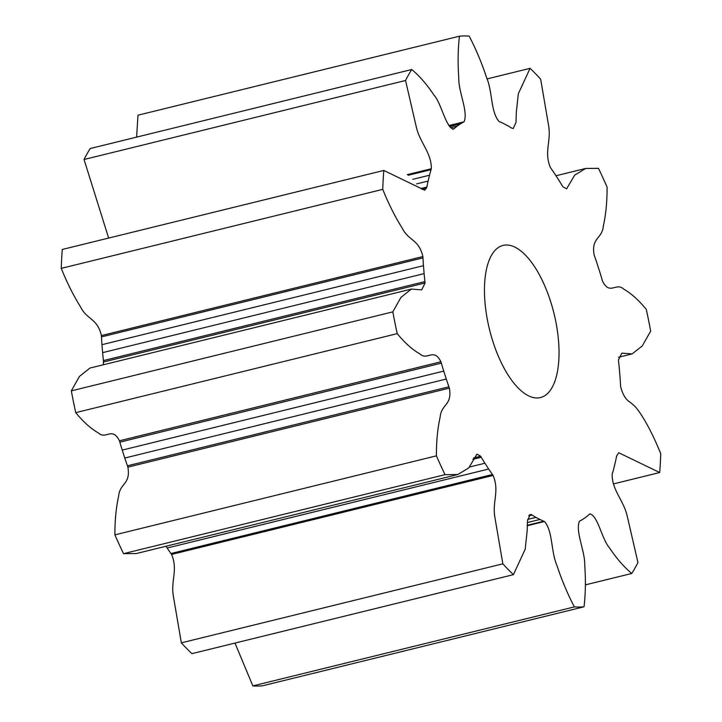<?xml version="1.0" encoding="UTF-8"?>
<svg xmlns="http://www.w3.org/2000/svg" width="722" height="722" viewBox="0 0 722 722"><rect width="100%" height="100%" fill="white"/><g stroke="black" fill="none" stroke-linecap="round" stroke-linejoin="round"><path stroke-width="1.08" d="M527.827 395.466A78.337 33.23 -103.8 0 1 486.646 315.631A78.337 33.23 -103.8 0 1 503.053 245.417A78.337 33.23 -103.8 0 1 515.67 247.529A78.337 33.23 -103.8 0 1 556.852 327.364A78.337 33.23 -103.8 0 1 540.444 397.569A78.337 33.23 -103.8 0 1 527.827 395.466M397.217 333.636L75.72 412.641A292.473 124.067 -103.8 0 1 71.334 390.864L392.831 311.859A292.473 124.067 -103.8 0 0 397.217 333.636C404.735 342.806 412.28 349.565 419.87 353.933C427.523 361.036 433.624 347.237 440.934 361.785L441.341 363.157A208.613 88.49 76.2 0 0 443.732 371.099L446.277 379.032A208.613 88.49 76.2 0 0 448.922 386.802L449.382 388.129C452.387 405.638 441.313 403.86 440.149 417.099C437.604 428.48 436.359 441.404 436.404 455.844L114.906 534.858A292.473 124.067 -103.8 0 0 123.543 553.666L445.041 474.661A292.473 124.067 -103.8 0 1 436.404 455.844M382.759 189.363L61.262 268.367A292.473 124.067 -103.8 0 1 62.3 249.46L383.797 170.455A292.473 124.067 -103.8 0 0 382.759 189.363C388.508 203.685 394.925 216.519 402.028 227.845C408.481 241.004 418.805 239 422.902 256.554L422.966 257.889A208.613 88.49 76.2 0 0 423.462 265.678L424.112 273.629A208.613 88.49 76.2 0 0 424.915 281.589L425.068 282.961L421.702 289.847L411.359 289.089L400.918 297.446L392.831 311.859M513.423 574.649L191.917 653.654A292.473 124.067 -103.8 0 1 181.348 642.842L502.846 563.837A292.473 124.067 -103.8 0 0 513.423 574.649L525.174 549.271L527.177 530.715L527.484 520.661L530.273 514.452L532.024 514.994A208.613 88.49 76.2 0 0 535.959 517.376L539.921 519.47A208.613 88.49 76.2 0 0 543.81 521.23L544.478 521.501C552.917 531.202 550.85 551.184 556.842 565.209C561.833 580.262 567.663 594.161 574.36 606.895L252.853 685.9A292.473 124.067 -103.8 0 0 262.528 685.801L584.026 606.796A292.473 124.067 -103.8 0 1 574.36 606.895M487.016 78.933L530.083 68.346A292.473 124.067 -103.8 0 1 540.652 79.158L548.603 125.592C551.391 141.331 543.801 151.846 550.408 167.558L551.067 168.479A208.613 88.49 76.2 0 1 554.83 173.975L558.584 179.769A208.613 88.49 76.2 0 1 562.248 185.734L562.871 186.781L566.589 188.848L574.703 175.112L585.677 168.461L555.994 175.762M585.677 168.461L598.457 168.334A292.473 124.067 -103.8 0 1 607.094 187.142C607.139 201.591 605.893 214.506 603.357 225.896C602.193 239.135 591.11 237.357 594.116 254.866L594.585 256.193A208.613 88.49 76.2 0 1 597.22 263.963L599.765 271.896A208.613 88.49 76.2 0 1 602.166 279.838L602.563 281.21C609.882 295.758 615.974 281.959 623.627 289.053C631.218 293.421 638.771 300.19 646.28 309.359A292.473 124.067 -103.8 0 1 650.666 331.136L642.255 345.955L632.138 353.906L618.592 357.237M405.547 80.485L84.05 159.499A292.473 124.067 -103.8 0 1 90.232 148.524L411.73 69.52A292.473 124.067 -103.8 0 0 405.547 80.485L416.269 126.846C419.78 142.541 431.585 152.865 431.35 168.731L431.07 169.661A208.613 88.49 76.2 0 0 429.518 175.211L428.11 181.06A208.613 88.49 76.2 0 0 426.864 187.07L424.771 190.247L383.797 170.455M136.62 137.126L137.974 115.204L459.472 36.199A292.473 124.067 -103.8 0 1 469.147 36.1C475.834 48.834 481.673 62.733 486.655 77.786C492.648 91.811 490.59 111.793 499.028 121.495L499.687 121.765A208.613 88.49 76.2 0 1 503.577 123.516L507.539 125.61A208.613 88.49 76.2 0 1 511.483 128.002L513.225 128.543L516.013 122.325L516.32 112.28L518.324 93.716L530.083 68.346M632.138 353.906L621.804 353.148L618.429 360.025L618.583 361.406A208.613 88.49 76.2 0 1 619.386 369.357L620.045 377.317A208.613 88.49 76.2 0 1 620.532 385.106L620.604 386.432C622.59 394.465 625.803 399.753 630.243 402.307C635.252 406.477 636.479 407.533 641.38 415.006C647.796 424.924 654.249 437.794 660.738 453.633A292.473 124.067 -103.8 0 1 659.7 472.54L618.727 452.739L616.642 455.925A208.613 88.49 76.2 0 1 615.388 461.936L613.98 467.784A208.613 88.49 76.2 0 1 612.437 473.334L612.148 474.264C611.922 490.13 623.718 500.454 627.228 516.149L637.95 562.501A292.473 124.067 -103.8 0 1 631.768 573.476L585.38 584.874M75.72 412.641C83.229 421.81 90.782 428.579 98.373 432.947C106.026 440.041 112.118 426.242 119.437 440.79L119.834 442.162A208.613 88.49 76.2 0 0 122.235 450.104L124.78 458.037A208.613 88.49 76.2 0 0 127.424 465.807L127.884 467.134C130.89 484.642 119.807 482.865 118.643 496.104C116.107 507.494 114.861 520.409 114.906 534.858M61.262 268.367C67.002 282.699 73.427 295.524 80.53 306.85C86.974 320.017 97.308 318.005 101.396 335.568L101.468 336.894A208.613 88.49 76.2 0 0 101.955 344.683L102.614 352.643A208.613 88.49 76.2 0 0 103.417 360.594L103.408 364.763M411.359 289.089L89.853 368.094L79.411 376.451L71.334 390.864M84.05 159.499L108.643 238.07M234.984 643.067L252.853 685.9M166.006 546.238L167.17 548.025A208.613 88.49 76.2 0 0 170.934 553.521L171.592 554.442C178.19 570.154 170.609 580.668 173.397 596.408L181.348 642.842M123.543 553.666L136.323 553.539L457.829 474.525L468.795 467.883L476.917 454.147L480.626 456.214L481.249 457.261A208.613 88.49 76.2 0 0 484.913 463.226L488.668 469.02A208.613 88.49 76.2 0 0 492.44 474.516L493.09 475.437C499.696 491.15 492.106 501.655 494.895 517.394L502.846 563.837M659.7 472.54L613.348 483.93M445.041 474.661L457.829 474.525M584.026 606.796C585.56 594.016 585.795 580.073 584.73 564.983C585.091 550.967 574.992 531.085 579.477 521.158L580.037 520.869A208.613 88.49 76.2 0 0 583.205 519.046L586.3 516.88A208.613 88.49 76.2 0 0 589.269 514.425L590.082 513.856M589.775 513.974C597.78 515.066 601.796 539.163 609.386 547.718C616.615 558.53 624.07 567.113 631.768 573.476M459.472 36.199C457.938 48.979 457.712 62.913 458.777 78.003C458.407 92.028 468.515 111.91 464.02 121.837L463.461 122.117A208.613 88.49 76.2 0 0 460.293 123.949L457.197 126.115A208.613 88.49 76.2 0 0 454.228 128.57L453.416 129.139M453.082 129.184L453.732 129.021C445.718 127.92 441.711 103.824 434.112 95.277C426.892 84.465 419.428 75.882 411.73 69.52M457.197 126.115L450.546 127.749M460.293 123.949L449.58 126.585M464.02 121.837L448.876 125.556M426.657 188.126L421.856 189.308M428.11 181.06L416.603 183.884M429.518 175.211L412.758 179.336M431.35 168.731L407.253 174.652M493.09 475.437L171.592 554.442M488.668 469.02L167.17 548.025M484.913 463.226L469.354 467.053M480.626 456.214L473.515 457.965M544.478 521.501L527.204 525.742M539.921 519.47L527.322 522.566M535.959 517.376L527.647 519.425M531.338 514.551L529.289 515.048M425.068 282.961L103.571 361.975M424.112 273.629L102.614 352.643M423.462 265.678L101.955 344.683M422.902 256.554L101.396 335.568M449.382 388.129L127.884 467.134M446.277 379.032L124.78 458.037M443.732 371.099L122.235 450.104M440.934 361.785L119.437 440.79M454.228 128.57L452.333 129.03M463.461 122.117L448.958 125.682M426.864 187.07L420.89 188.532M431.07 169.661L408.219 175.275M492.44 474.516L170.934 553.521M481.249 457.261L472.874 459.318M543.81 521.23L527.213 525.309M532.024 514.994L528.73 515.797M424.915 281.589L103.417 360.594M422.966 257.889L101.468 336.894M448.922 386.802L127.424 465.807M441.341 363.157L119.834 442.162"/></g></svg>
